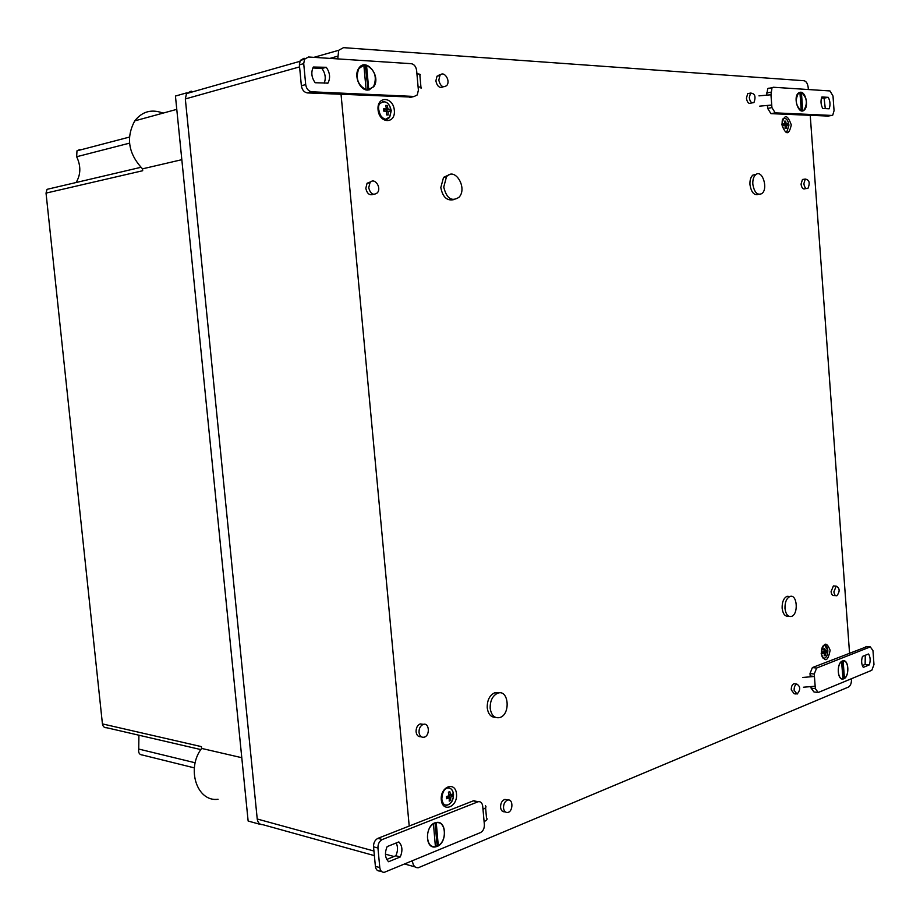 <?xml version="1.0" encoding="UTF-8"?>
<svg xmlns="http://www.w3.org/2000/svg" width="920" height="920" viewBox="0 0 920 920"><rect width="100%" height="100%" fill="white"/><g stroke="black" fill="none" stroke-linecap="round" stroke-linejoin="round"><path stroke-width="1.38" d="M385.767 119.22L389.643 117.058L391.161 110.653C390.011 104.512 387.171 101.534 382.639 101.706M383.801 111.147L386.653 111.205L386.572 114.896L388.102 114.988L388.183 111.297L390.195 111.538L389.988 109.273L387.975 109.031L387.239 105.524L385.71 105.42L386.446 108.928L383.594 108.87L383.801 111.147M785.829 131.698L787.06 131.169L788.842 125.12C788.221 120.715 786.657 118.438 784.15 118.289M785.036 128.386L786.163 128.398L786.358 125.58L787.738 125.66L787.612 123.935L786.22 123.855L785.634 121.175L784.507 121.164L785.105 123.843L782.908 123.889L783.046 125.626L785.231 125.568L785.036 128.386M445.291 804.988L447.292 805.057C451.386 803.528 453.433 799.905 453.41 794.19C452.996 790.786 451.582 788.727 449.19 788.003M449.822 791.556L448.408 792.189L449.121 795.673L446.441 796.582L446.637 798.732L449.316 797.812L449.213 801.113L450.639 800.469L450.742 797.18L452.571 796.076L452.375 793.948L450.547 795.041L449.822 791.556M823.619 658.317L824.4 658.26C826.678 657.179 827.793 654.557 827.747 650.394L824.688 645.219M826.643 650.612L825.332 651.188L824.745 648.519L823.676 648.865L824.262 651.532L822.158 652.027L822.284 653.683L824.389 653.188L824.193 655.764L825.263 655.431L826.643 650.612M443.739 187.082L446.476 176.824C454.802 166.405 467.947 188.174 458.965 197.294C451.697 201.952 446.614 198.547 443.739 187.082M453.399 199.697C446.844 200.974 442.647 196.937 440.806 187.588L443.555 177.353L449.144 174.8M490.176 708.285C490.049 700.764 492.534 695.738 497.639 693.22C508.772 688.769 510.956 714.598 499.709 717.577C494.511 718.497 491.337 715.392 490.176 708.285M495.409 717.347C490.866 717.278 488.14 714.092 487.232 707.802C487.094 700.293 489.578 695.29 494.684 692.771L499.111 692.886M752.824 184.195C752.606 179.78 753.572 176.594 755.722 174.662C762.289 168.935 768.625 188.956 761.771 193.648C757.252 195.534 754.262 192.383 752.824 184.195M758.54 194.315C754.135 195.661 751.283 192.429 749.961 184.609C749.754 180.205 750.72 177.031 752.87 175.099L756.125 174.374M784.978 608.407C784.863 602.255 786.508 598.299 789.912 596.516C797.249 593.526 798.801 614.502 791.384 616.434C787.911 616.963 785.772 614.284 784.978 608.407M788.739 616.205L788.532 616.181C785.059 616.71 782.92 614.043 782.126 608.166C782.011 602.036 783.656 598.081 787.06 596.298L789.774 596.505M438.805 80.212L439.921 75.486C443.716 70.012 450.938 80.569 446.798 85.479C443.084 88.113 440.427 86.353 438.805 80.212M443.313 86.79C439.679 88.481 437.195 86.526 435.873 80.925L437 76.21L440.496 74.865M503.516 807.99C503.504 803.781 504.953 801.136 507.851 800.055C513.394 798.675 513.176 811.785 507.633 812.486C505.344 812.647 503.976 811.141 503.516 807.99M505.436 811.992L504.678 811.819C502.4 811.969 501.02 810.474 500.56 807.323C500.56 803.125 501.998 800.481 504.896 799.399L507.15 799.894M749.271 97.623L750.559 93.081C754.929 93.403 756.067 96.542 753.974 102.511C751.64 103.58 750.064 101.959 749.271 97.623M752.111 102.867L751.122 103.063C748.788 104.132 747.212 102.499 746.419 98.175L747.707 93.644L749.581 93.265M794.109 690.241C794.086 686.964 794.983 684.905 796.812 684.077C800.561 686.504 800.653 689.85 797.065 694.117L794.109 690.241M795.892 693.967L794.213 693.749L791.269 689.885C791.234 686.607 792.131 684.56 793.96 683.721L795.144 683.87M368.724 187.772L369.989 182.712C374.175 176.789 381.961 187.45 377.384 192.797C373.347 195.718 370.461 194.039 368.724 187.772M373.416 194.304C369.575 195.695 367.046 193.695 365.815 188.312L367.068 183.252L371.047 181.689M419.014 732.389C418.945 728.433 420.325 725.788 423.142 724.431C429.226 722.05 430.399 735.505 424.258 737.173C421.394 737.713 419.647 736.115 419.014 732.389M421.13 736.678C418.358 737.058 416.668 735.448 416.081 731.837C416.012 727.893 417.381 725.247 420.198 723.902L423.384 724.35M803.861 183.724L805.287 179.066C809.335 179.814 810.221 182.896 807.967 188.324C805.885 189.14 804.517 187.599 803.861 183.724M806.38 188.542L805.149 188.715C803.068 189.531 801.699 188.002 801.044 184.126L802.47 179.48L804.068 179.25M833.899 591.824L836.199 586.132C839.856 588.191 840.086 591.387 836.901 595.734C835.268 595.976 834.279 594.676 833.899 591.824M835.728 595.643L834.083 595.528C832.462 595.769 831.461 594.469 831.082 591.629L833.394 585.936L834.567 586.017M374.382 855.623L262.809 824.676C259.693 824.665 257.83 822.768 257.232 819.007L185.334 98.946L186.507 93.587L191.187 91.126M439.197 74.807L439.794 75.509M337.743 58.903L338.698 50.289L343.516 47.656L804.045 80.73C806.299 81.293 807.691 83.582 808.197 87.618L808.346 89.527M810.232 115.402L849.539 652.97M851.414 678.741L851.46 679.317C851.529 683.215 850.54 685.791 848.47 687.056L418.232 867.779C415.046 867.847 413.137 865.789 412.528 861.591L412.447 860.809M409.216 826.056L341.055 94.426M823.158 651.82L826.769 652.257M823.158 651.889L822.192 652.257M822.216 652.498L825.458 652.844M824.262 655.316L825.263 655.431M822.25 652.958L824.389 653.188M824.205 651.072L825.332 651.188M449.374 794.776L452.571 796.076M447.154 796.375L450.742 797.18M446.959 796.432L447.039 797.295M449.305 800.17L450.639 800.469M446.522 797.18L449.316 797.812M448.971 794.684L450.547 795.041M782.989 124.534L787.612 123.935M784.001 124.579L784.07 125.591M785.231 125.775L786.358 125.58M782.954 124.223L785.105 123.843M784.564 121.359L785.634 121.175M782.977 124.43L786.22 123.855M384.192 109.457L386.883 110.009L389.988 109.273M386.883 110.009L387.021 111.561M386.664 111.653L388.183 111.297M383.686 109.584L386.446 108.928M385.825 105.857L387.239 105.524M384.226 109.905L387.975 109.031M241.776 757.7L201.618 748.42L201.434 746.637L102.43 723.902C102.936 726.616 104.409 727.904 106.87 727.777L200.836 749.581M218.052 799.273C197.018 802.217 185.989 768.729 201.618 748.42M181.815 159.689L142.508 168.843C128.34 153.709 125.764 137.724 134.757 120.876C142.22 111.412 151.639 108.836 163.036 113.114M76.073 182.517C80.856 174.673 81.052 166.083 76.67 156.733L76.981 150.822L79.994 149.373M102.43 723.902L46.034 193.108L47.035 189.336L51.945 188.186M138.909 735.206L138.736 749.053L195.201 762.795M194.35 767.878L142.565 755.056C139.46 754.803 138.184 752.801 138.736 749.053M46.034 193.108L142.703 170.729L142.508 168.843M186.99 92.966L186.461 93.656M259.29 823.481L259.911 823.952M259.359 824.147L248.135 821.031L175.444 96.059L186.392 92.943M841.535 661.491L843.019 678.845C837.602 680.098 836.452 664.608 841.742 661.514M842.064 661.319L843.26 677.649L844.422 678.27L843.145 660.962C848.539 659.812 849.654 675.119 844.422 678.27M841.984 678.787L841.374 678.73M842.996 678.488L843.617 678.063M842.432 660.985C836.326 662.929 837.211 680.949 843.306 678.948C849.712 677.775 849.16 658.743 842.777 660.87L842.432 660.985M803.47 687.228L815.166 686.228L815.35 688.666L811.095 688.137L813.947 691.955L817.098 692.357M867.088 646.564L812.383 667.575L810.002 673.532L810.175 675.958L814.43 676.464L814.257 674.026L816.638 668.046L870.285 646.886L872.976 650.612L873.977 664.585L871.803 670.277L818.202 692.495L815.35 688.666M869.319 664.895L863.282 667.368C861.419 664.366 861.154 660.709 862.488 656.397L868.526 653.982C870.377 656.983 870.642 660.617 869.319 664.895L865.133 664.435L865.271 655.293M865.133 664.435L862.327 665.585M811.014 687.182L811.095 688.137M815.166 686.228L814.43 676.464L802.734 677.465M435.056 823.089L437.046 844.663L438.288 845.606L436.252 822.733C445.74 820.387 447.511 840.489 438.288 845.606M433.435 823.664L435.413 846.699C426.029 848.723 424.511 828.644 433.688 823.733M432.676 846.469L431.066 845.905M436.712 822.445L438.391 822.71M435.758 846.204L437.46 845.296M439.185 822.917L438.207 822.457M432.411 846.619L433.481 846.676M437.08 846.457C447.43 842.8 446.648 819.996 436.252 822.514C425.166 823.929 424.269 849.171 435.401 846.918L437.08 846.457M485.403 805.736C486.645 806.897 485.841 808.082 482.988 809.301L482.712 806.242C482.229 802.976 480.769 801.446 478.342 801.665L382.317 839.523L377.913 838.35L473.317 800.848L478.342 801.665M485.587 807.714L486.496 817.914C487.738 819.099 486.933 820.318 484.092 821.571L484.368 824.63C484.437 828.448 483.149 831.093 480.516 832.577L384.284 872.332C381.777 872.39 380.282 870.803 379.799 867.583L377.947 848.021C377.878 843.939 379.339 841.11 382.317 839.523M400.257 856.957L388.585 861.73C384.997 857.946 384.525 852.897 387.159 846.595L398.843 841.915C402.373 845.698 402.845 850.701 400.257 856.957L395.841 855.749L386.756 859.452M395.841 855.749C397.934 851.126 398.049 846.86 396.209 842.973M476.836 801.642L473.915 800.676M379.799 867.583L375.394 866.329C375.877 869.549 377.372 871.125 379.879 871.067L381.697 871.585M375.394 866.329L373.543 846.825C373.474 842.755 374.934 839.937 377.913 838.35M798.962 92.621L799.928 92.414L801.262 110.618C795.754 105.8 794.845 99.958 798.537 93.115L799.928 92.414M801.412 92.506L800.319 93.23L802.044 110.825L802.746 110.687L801.412 92.506C806.92 97.416 807.794 103.258 804.068 110.032L802.746 110.687M800.664 92.701L799.928 92.471M800.653 92.195L798.48 92.966C792.672 97.324 798.594 115.287 804.114 110.181C808.829 106.858 806 92.08 800.653 92.195M759.736 106.133L771.731 105.041L771.926 107.605L767.659 108.399L770.96 113.643L828.172 116.07M758.966 95.864L770.96 94.771L772.041 87.71L773.306 87.251L829.989 90.942L833.002 96.002L834.06 110.676L832.772 115.08L831.749 115.437L775.215 112.861L771.926 107.605M822.733 108.479C820.755 104.546 820.479 100.705 821.905 96.968L828.299 97.347C830.242 101.257 830.519 105.075 829.127 108.801L822.733 108.479M825.297 108.606L824.09 98.129L828.299 97.347M821.502 97.98L824.09 98.129M770.96 94.771L771.731 105.041L767.464 105.846L767.659 108.399M769.051 88.09L767.786 88.55L766.647 94.875M369.023 89.757L368.058 89.976L368.782 89.792L366.539 65.366C374.923 70.046 377.269 77.119 373.589 86.595L368.782 89.792M368.058 89.976L365.435 66.367L366.539 65.366M363.86 65.205L366.114 89.665C357.753 85.18 355.339 78.154 358.846 68.575L363.86 65.205M359.363 67.85L358.627 68.632M368.851 90.01L370.001 89.493M365.803 65.584L363.86 65.239M363.676 65.228L362.411 65.331M367.482 90.091L373.727 86.767C381.604 76.234 365.78 56.672 358.708 68.413C353.591 75.474 359.605 90.218 367.482 90.091M420.957 87.285L419.876 75.267C420.98 74.52 419.991 74.025 416.921 73.807L416.633 70.541C415.989 66.562 414.207 64.273 411.297 63.687L308.441 56.994L304.566 59.202L303.715 63.629L299.391 64.849L301.369 85.732C302.105 89.965 304.106 92.356 307.395 92.92L411.654 97.071M421.038 88.239C422.153 87.526 421.164 87.078 418.094 86.882L418.393 90.148L417.266 94.921L414.241 96.45L311.73 91.793C308.441 91.229 306.429 88.826 305.704 84.582L303.715 63.629M326.278 67.298C329.992 72.668 330.556 77.935 327.968 83.099L315.18 82.742C311.466 77.464 310.856 72.22 313.341 67.033L326.278 67.298L321.931 68.494L312.858 67.954M324.185 83.202C326.105 78.177 325.346 73.278 321.931 68.494M304.117 58.224L300.242 60.432L299.391 64.849M386.572 114.896L386.388 111.193M786.163 128.398L786.554 125.591M448.408 792.189L448.879 795.765M824.745 648.519L825.527 651.119M394.335 110.343C393.197 96.439 376.717 95.668 378.051 109.745C379.304 123.82 395.715 124.257 394.335 110.343M391.264 110.63C388.872 102.062 385.02 99.785 379.695 103.822C377.924 105.961 378.212 109.837 380.558 115.425C384.146 119.956 387.205 120.497 389.747 117.035L391.264 110.63M385.56 119.197L389.643 117.058M456.504 793.96C455.423 780.804 440.036 786.565 441.289 799.813C442.462 813.073 457.803 807.012 456.504 793.96M453.525 794.213C452.824 789.716 450.765 787.658 447.361 788.037C444.061 788.992 442.209 792.695 441.818 799.146C442.716 803.861 444.567 805.839 447.396 805.081C451.49 803.551 453.537 799.928 453.525 794.213M445.188 804.954L447.292 805.057M791.292 124.89C787.359 114.114 784.208 113.988 781.827 124.545C785.783 135.32 788.946 135.435 791.292 124.89M788.946 125.108C787.991 119.646 786.048 117.553 783.127 118.795C782.23 118.99 781.954 121.451 782.287 126.178C784.829 131.767 786.462 133.423 787.163 131.157L788.946 125.108M785.795 131.686L787.06 131.169M830.139 650.21C826.413 641.159 823.423 642.309 821.169 653.66C824.929 662.688 827.919 661.537 830.139 650.21M827.839 650.405C827.379 646.748 826.091 645.046 823.975 645.299C820.295 646.691 820.847 659.95 824.504 658.271C826.781 657.19 827.896 654.568 827.839 650.405M823.595 658.306L824.4 658.26M185.334 98.946L299.586 66.895M329.912 58.386L337.502 56.258M257.232 819.007L373.945 851.011M385.457 854.174L393.967 856.508M411.332 861.269L412.528 861.591M76.67 156.733L129.524 143.152M816.638 668.046L812.383 667.575M870.124 646.932L865.938 646.519M814.257 674.026L810.002 673.532M484.092 821.571L482.988 809.301M477.744 801.849L473.317 800.848M377.947 848.021L373.543 846.825M775.215 112.861L770.96 113.643M831.749 115.437L827.551 116.173M770.776 92.195L766.509 93.035M418.094 86.882L416.921 73.807M414.241 96.45L409.86 97.508M311.73 91.793L307.395 92.92M305.704 84.582L301.369 85.732M443.555 177.353L446.476 176.824M494.684 692.771L497.639 693.22M752.87 175.099L755.722 174.662M787.06 596.298L789.912 596.516M437 76.21L439.921 75.486M504.896 799.399L507.851 800.055M747.707 93.644L750.559 93.081M793.96 683.721L796.812 684.077M367.068 183.252L369.989 182.712M420.198 723.902L423.142 724.431M802.47 179.48L805.287 179.066M833.394 585.936L836.199 586.132M338.698 50.289L313.904 57.35M299.805 61.364L186.507 93.587M415.069 866.904L404.685 864.029M387.331 859.211L386.515 858.992M134.757 120.876L176.778 109.353M129.386 137.091L76.981 150.822M140.863 167.325L47.035 189.336M843.306 678.948L842.628 678.868M866.099 646.472L870.285 646.886M435.401 846.918L434.792 846.768M767.786 88.55L772.041 87.71M327.037 83.34L327.968 83.099M300.242 60.432L304.566 59.202"/></g></svg>
